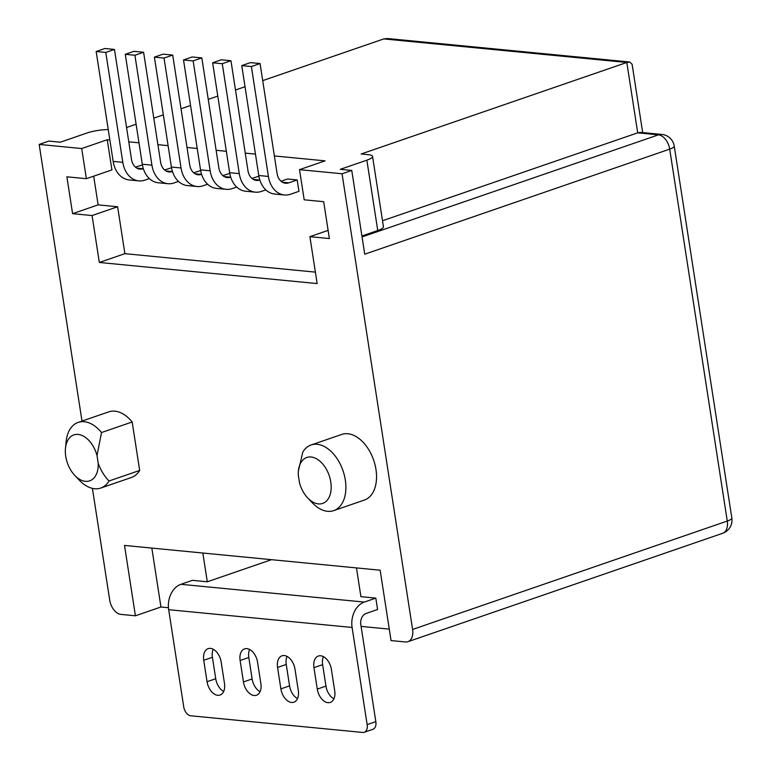 <?xml version="1.0" encoding="UTF-8"?>
<svg xmlns="http://www.w3.org/2000/svg" width="771" height="771" viewBox="0 0 771 771"><rect width="100%" height="100%" fill="white"/><g stroke="black" fill="none" stroke-linecap="round" stroke-linejoin="round"><path stroke-width="1.16" d="M132.178 421.978A34.714 21.8 -109 0 0 108.788 411.859L78.141 422.412A34.714 21.8 -109 0 0 66.133 441.581L65.468 448.317A24.296 15.256 -109 0 0 74.816 475.456A24.296 15.256 -109 0 0 98.206 463.246C100.76 470.291 104.364 476.208 109.029 480.998L139.676 470.445L132.178 421.978L101.521 432.531A34.714 21.8 -109 0 0 78.141 422.412M333.698 510.633L364.346 500.071A34.714 21.8 -109 0 0 375.969 469.472A34.714 21.8 -109 0 0 341.736 434.43L311.089 444.992A34.714 21.8 71 0 1 345.321 480.034A34.714 21.8 71 0 1 333.698 510.633A34.714 21.8 71 0 1 312.438 502.923L307.764 498.027A24.296 15.256 71 0 1 299.495 482.752L298.3 475.081A24.296 15.256 71 0 1 298.416 470.888A24.296 15.256 71 0 1 318.519 460.065A24.296 15.256 71 0 1 330.267 494.172A24.296 15.256 71 0 1 307.764 498.027M298.416 470.888L302.81 452.037A34.714 21.8 71 0 1 311.089 444.992M164.57 169.957L171.528 167.76M297.192 179.932L288.759 182.833A13.194 9.869 -84.5 0 1 285.521 183.238A13.194 9.869 -84.5 0 1 277.078 173.446L260.068 63.55L251.385 66.537L268.395 176.443A24.99 18.697 95.5 0 0 284.374 194.986A24.99 18.697 95.5 0 0 290.522 194.234L298.955 191.324L297.192 179.932L287.554 178.997L281.049 181.243M229.768 173.398L222.809 175.605M81.996 421.082L39.167 144.418L81.707 148.543L86.371 178.699L66.884 176.81L72.59 213.663L92.077 215.552L99.334 262.468L317.151 283.574L309.894 236.668L329.381 238.557L323.675 201.694L304.188 199.805L299.524 169.649L325.063 160.85L274.37 155.944M255.452 154.104L245.255 153.121M226.337 151.289L216.131 150.297M197.222 148.466L187.016 147.473M168.097 145.642L157.901 144.649M138.982 142.818L128.776 141.835M109.858 139.994L107.246 139.744L111.911 169.899L86.371 178.699M93.686 176.174L98.129 204.864L117.616 206.753L124.883 253.669L315.387 272.124M258.892 176.222L251.924 178.419M193.694 172.781L200.653 170.574M135.455 167.134L142.413 164.936M168.685 609.688L183.729 706.853A8.674 5.445 71 0 0 190.755 715.787L362.717 732.45A8.674 5.445 71 0 0 364.249 732.277A8.674 5.445 71 0 0 367.15 724.624L352.106 627.459L168.685 609.688A20.827 15.584 95.5 0 1 180.896 584.302L192.393 580.341L207.293 581.787L271.479 559.679M364.249 732.277L372.933 729.289A8.674 5.445 -109 0 0 375.834 721.637L360.789 624.471A9.021 6.756 -84.5 0 1 366.09 613.465L377.578 609.514L375.814 598.123L364.326 602.074A20.827 15.584 95.5 0 0 352.106 627.459M207.293 581.787L202.84 553.029M375.814 598.123L360.915 596.677L356.462 567.909M151.829 548.085L160.946 606.999L168.454 607.731M361.088 626.399L389.278 629.126M382.503 220.747L637.704 132.834L626.813 62.47L361.175 153.978L368.162 154.663A17.357 3.72 171.2 0 1 372.547 156.397A17.357 3.72 171.2 0 1 366.861 160.166L340.29 169.321L351.759 170.43L364.722 254.199L669.7 149.14L727.275 521.061A13.888 8.722 71 0 1 722.629 533.301A13.888 13.888 0 0 0 731.833 518.045A13.888 2.978 171.2 0 1 727.275 521.061L412.591 629.454L342.054 173.774L351.759 170.43M160.946 606.999L135.407 615.798L120.96 614.4A13.888 8.722 -109 0 1 109.713 600.108L92.414 488.371M39.167 144.418L48.881 141.074L60.34 142.192L86.901 133.036A17.357 3.72 171.2 0 1 108.258 129.615M412.591 629.454A13.888 8.722 -109 0 1 407.946 641.694A13.888 8.722 -109 0 1 405.498 641.973L391.051 640.576L380.161 570.212L124.516 545.434L135.407 615.798M299.524 169.649L342.054 173.774M126.56 127.523L136.101 124.237M153.795 118.146L163.336 114.86M181.021 108.759L190.562 105.473M208.257 99.382L217.788 96.096M235.483 90.005L245.024 86.718M262.709 80.627L383.775 38.916L387.678 38.55L629.734 62.008L632.104 64.244L642.686 132.573M107.246 139.744L81.707 148.543M74.816 475.456L79.49 480.352A34.714 21.8 -109 0 0 100.75 488.053L131.398 477.5A34.714 21.8 -109 0 0 139.676 470.445M372.547 156.397L383.438 226.761A17.357 3.72 171.2 0 1 377.751 230.529L361.907 235.993M637.704 132.834L640.624 132.371L661.875 134.424A13.888 10.389 95.5 0 0 658.453 134.848L637.704 132.834M383.775 38.916L626.813 62.47L629.734 62.008M328.118 230.384L309.894 236.668M124.883 253.669L99.334 262.468M117.616 206.753L92.077 215.552M98.129 204.864L72.59 213.663M334.701 690.787L331.376 669.344A13.194 8.288 -109 0 0 318.375 656.034A13.194 8.288 -109 0 0 313.951 667.657L317.276 689.101A13.194 8.288 -109 0 0 330.287 702.42A13.194 8.288 -109 0 0 334.701 690.787M224.477 683.405L221.152 661.961A13.194 8.288 -109 0 0 208.151 648.652A13.194 8.288 -109 0 0 203.727 660.275L207.052 681.718A13.194 8.288 -109 0 0 220.063 695.037A13.194 8.288 -109 0 0 224.477 683.405M260.868 683.636L257.553 662.193A13.194 8.288 -109 0 0 244.542 648.874A13.194 8.288 -109 0 0 240.128 660.506L243.443 681.95A13.194 8.288 -109 0 0 256.454 695.259A13.194 8.288 -109 0 0 260.868 683.636M298.3 690.565L294.985 669.122A13.194 8.288 -109 0 0 281.974 655.803A13.194 8.288 -109 0 0 277.56 667.435L280.875 688.879A13.194 8.288 -109 0 0 293.886 702.188A13.194 8.288 -109 0 0 298.3 690.565M333.901 698.834A13.194 8.288 71 0 1 325.96 686.113L322.635 664.669A13.194 8.288 71 0 1 323.435 656.632M223.677 691.452A13.194 8.288 71 0 1 215.735 678.731L212.411 657.287A13.194 8.288 71 0 1 213.21 649.249M260.078 691.674A13.194 8.288 71 0 1 252.127 678.952L248.811 657.509A13.194 8.288 71 0 1 249.602 649.471M297.51 698.603A13.194 8.288 71 0 1 289.559 685.882L286.243 664.438A13.194 8.288 71 0 1 287.034 656.4M230.693 177.137L230.519 177.195A13.194 9.869 -84.5 0 1 227.281 177.59A13.194 9.869 -84.5 0 1 218.848 167.808L201.829 57.902L192.201 56.967L183.517 59.965L200.527 169.861A24.99 18.697 95.5 0 0 216.506 188.403L226.144 189.338A24.99 18.697 95.5 0 0 232.283 188.587L236.716 187.064M201.829 57.902L193.145 60.899L183.517 59.965M193.145 60.899L210.165 170.796A24.99 18.697 95.5 0 0 226.144 189.338M259.808 179.961L259.644 180.019A13.194 9.869 -84.5 0 1 256.396 180.414A13.194 9.869 -84.5 0 1 247.963 170.622L230.953 60.726L221.325 59.791L212.632 62.788L229.652 172.685A24.99 18.697 95.5 0 0 245.631 191.227L255.259 192.162A24.99 18.697 95.5 0 0 261.408 191.41L265.841 189.878M230.953 60.726L222.27 63.714L212.632 62.788M222.27 63.714L239.28 173.62A24.99 18.697 95.5 0 0 255.259 192.162M260.068 63.55L250.44 62.615L241.757 65.602L258.767 175.509A24.99 18.697 95.5 0 0 274.746 194.051L284.374 194.986M251.385 66.537L241.757 65.602M201.568 174.313L201.404 174.371A13.194 9.869 -84.5 0 1 198.157 174.766A13.194 9.869 -84.5 0 1 189.724 164.984L172.714 55.078L164.03 58.076L181.04 167.972A24.99 18.697 95.5 0 0 197.019 186.515A24.99 18.697 95.5 0 0 203.168 185.763L207.601 184.24M172.714 55.078L163.086 54.153L154.402 57.141L171.413 167.037A24.99 18.697 95.5 0 0 187.392 185.58L197.019 186.515M154.402 57.141L164.03 58.076M172.453 171.49L172.28 171.547A13.194 9.869 -84.5 0 1 169.042 171.952A13.194 9.869 -84.5 0 1 160.609 162.161L143.599 52.264L134.906 55.252L151.926 165.158A24.99 18.697 95.5 0 0 167.905 183.691A24.99 18.697 95.5 0 0 174.044 182.939L178.477 181.416M143.599 52.264L133.961 51.329L125.278 54.317L142.298 164.223A24.99 18.697 95.5 0 0 158.277 182.766L167.905 183.691M125.278 54.317L134.906 55.252M143.329 168.676L143.165 168.733A13.194 9.869 -84.5 0 1 139.927 169.128A13.194 9.869 -84.5 0 1 131.484 159.337L114.474 49.44L105.791 52.428L122.801 162.334A24.99 18.697 95.5 0 0 138.78 180.877A24.99 18.697 95.5 0 0 144.929 180.125L149.362 178.593M114.474 49.44L104.846 48.506L96.163 51.493L113.173 161.399A24.99 18.697 95.5 0 0 129.152 179.942L138.78 180.877M96.163 51.493L105.791 52.428M100.75 488.053A34.714 21.8 -109 0 0 109.029 480.998M101.521 432.531L97.021 455.574A24.296 15.256 -109 0 0 79.673 434.671A24.296 15.256 -109 0 0 65.468 448.317M97.021 455.574L98.206 463.246M375.834 721.637L367.15 724.624M362.052 236.948L658.453 134.848A13.888 8.722 71 0 1 669.7 149.14A13.888 2.978 171.2 0 0 674.249 146.124A13.888 13.888 0 0 0 661.875 134.424M377.751 230.529L366.861 160.166M364.326 602.074L180.896 584.302M289.559 685.882L280.875 688.879M286.243 664.438L277.56 667.435M252.127 678.952L243.443 681.95M248.811 657.509L240.128 660.506M215.735 678.731L207.052 681.718M212.411 657.287L203.727 660.275M325.96 686.113L317.276 689.101M322.635 664.669L313.951 667.657M230.519 177.195L224.168 176.578M210.165 170.796L200.527 169.861M259.644 180.019L253.293 179.402M239.28 173.62L229.652 172.685M288.759 182.833L282.408 182.226M268.395 176.443L258.767 175.509M195.053 173.754L201.404 174.371M171.413 167.037L181.04 167.972M165.938 170.931L172.28 171.547M142.298 164.223L151.926 165.158M136.814 168.117L143.165 168.733M113.173 161.399L122.801 162.334M407.946 641.694L722.629 533.301M731.833 518.045L674.249 146.124"/></g></svg>
